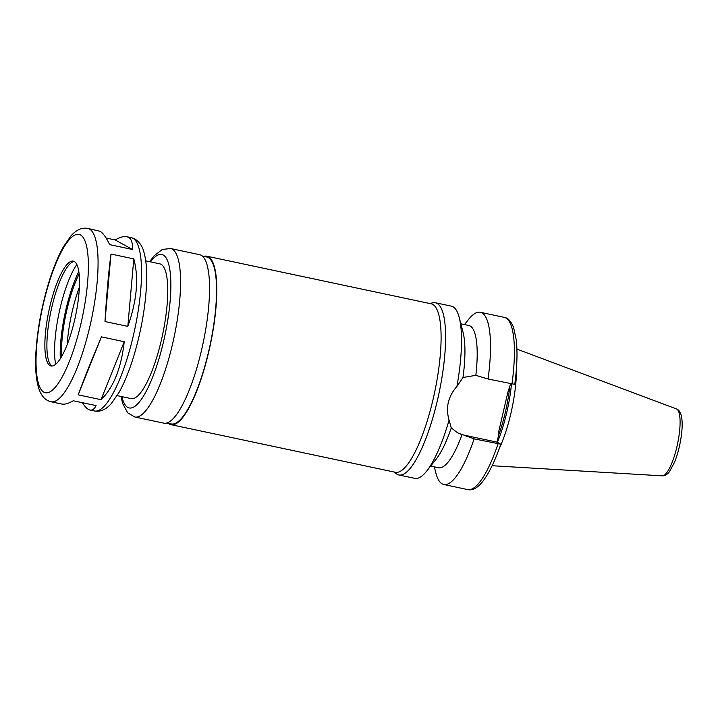 <?xml version="1.0" encoding="UTF-8"?>
<svg xmlns="http://www.w3.org/2000/svg" width="718" height="718" viewBox="0 0 718 718"><rect width="100%" height="100%" fill="white"/><g stroke="black" fill="none" stroke-linecap="round" stroke-linejoin="round"><path stroke-width="1.08" d="M104.99 321.538C106.65 294.156 108.642 271.655 110.985 254.046L133.799 258.884C138.969 278.09 136.976 300.591 127.813 326.376L104.99 321.538L110.985 254.046M124.241 341.714C121.207 368.334 113.471 387.657 101.032 399.684L78.217 394.837L101.426 336.868L124.241 341.714L101.032 399.684M51.041 401.757A88.601 22.429 -78 0 0 90.647 323.082A88.601 22.429 -78 0 0 89.454 229.033A88.601 22.429 -78 0 0 87.82 228.414C82.032 227.301 76.422 229.778 70.992 235.845L63.337 246.893C57.485 257.358 52.217 270.659 47.514 286.796C41.043 309.476 37.174 331.456 35.9 352.735C35.065 367.481 35.981 379.248 38.637 388.043C41.159 395.878 45.297 400.447 51.041 401.757L61.694 404.019C64.629 404.62 68.497 403.534 73.272 400.761L96.095 405.598C94.39 409.027 92.362 410.508 90.001 410.032C87.641 409.502 85.101 407.061 82.39 402.69M133.799 258.884L127.813 326.376M78.217 394.837C83.144 381.222 90.881 361.899 101.426 336.868M106.093 238.017L115.203 239.947C119.987 237.173 123.846 236.087 126.781 236.689L128.513 237.317C131.493 239.022 132.794 243.079 132.426 249.469L109.612 244.632C106.228 237.443 103.033 232.991 100.026 231.277L87.82 228.414M115.203 239.947L132.426 249.469M457.169 432.568A30.811 29.716 118.9 0 0 464.609 435.252L497.027 442.135L500.715 444.173L474.131 438.86L457.599 432.81L451.263 427.901L449.082 420.138C445.474 407.752 448.095 396.515 456.926 386.41A88.027 22.285 -78 0 0 459.242 317.589A88.027 22.285 -78 0 0 452.977 306.757A88.027 22.285 -78 0 0 451.353 306.137L435.413 302.763A88.027 22.285 -78 0 0 432.622 302.834L429.831 303.534M514.635 384.327L488.06 379.005L475.837 375.343L462.993 377.497L456.926 386.41M500.715 444.173L500.832 444.289C489.802 475.576 478.26 492.198 467.687 489.586A88.027 22.285 -78 0 0 498.041 443.93M510.597 383.789L507.886 392.19L498.642 431.922L498.48 435.88L497.027 442.135M394.074 472.004L396.345 473.772A88.027 22.285 -78 0 0 398.867 474.984A88.027 22.285 -78 0 0 438.222 396.812A88.027 22.285 -78 0 0 437.038 303.373A88.027 22.285 -78 0 0 435.413 302.763M398.867 474.984L414.807 478.359A88.027 22.285 -78 0 0 426.671 471.107A88.027 22.285 -78 0 0 449.082 420.138M462.993 377.497A72.715 18.408 -78 0 0 463.056 332.344L459.242 317.589M475.837 375.343A72.715 18.408 -78 0 0 468.782 325.487L460.848 323.809M488.06 379.005A88.027 22.285 -78 0 0 480.324 312.285A88.027 22.285 -78 0 0 468.459 319.546L464.465 324.572M499.531 448.005A60.761 15.383 -78 0 0 516.448 368.28M497.368 442.324A58.939 14.916 -78 0 0 511.485 383.977M434.282 466.844L435.889 473.063A88.027 22.285 -78 0 0 443.787 484.506A88.027 22.285 -78 0 0 474.131 438.86M430.665 466.081L438.599 467.759A72.715 18.408 -78 0 0 462.006 434.758M426.671 471.107L436.149 459.17A72.715 18.408 -78 0 0 451.263 427.901M168.407 423.342A86.115 21.8 -78 0 0 171.081 424.688L395.385 472.282A86.115 21.8 -78 0 0 433.878 395.815A86.115 21.8 -78 0 0 432.721 304.405A86.115 21.8 -78 0 0 431.132 303.804L206.829 256.209A86.115 21.8 -78 0 0 203.831 256.362M171.081 424.688A86.115 21.8 -78 0 0 209.575 348.221A86.115 21.8 -78 0 0 208.417 256.811A86.115 21.8 -78 0 0 206.829 256.209M166.836 423.01L171.243 423.943A85.352 21.603 -78 0 0 209.396 348.149A85.352 21.603 -78 0 0 208.247 257.556A85.352 21.603 -78 0 0 206.676 256.963L202.261 256.03M121.001 396.453L122.67 403.543L127.705 412.832L134.858 417.005L163.839 423.153A86.115 21.8 -78 0 0 202.332 346.677A86.115 21.8 -78 0 0 201.175 255.276A86.115 21.8 -78 0 0 199.586 254.675L170.615 248.527L162.376 249.433L154.074 255.796L149.595 261.675M117.142 395.636L131.197 398.616A68.892 17.438 -78 0 0 161.99 337.442A68.892 17.438 -78 0 0 161.065 264.314A68.892 17.438 -78 0 0 159.791 263.838L145.745 260.858M74.295 261.514A53.581 13.561 -78 0 0 73.308 261.137A53.581 13.561 -78 0 0 48.914 310.732A53.581 13.561 -78 0 0 51.068 365.965A53.581 13.561 -78 0 0 75.013 318.388A53.581 13.561 -78 0 0 74.295 261.514M74.286 261.505A53.581 13.561 -78 0 0 73.2 261.747A53.581 13.561 -78 0 0 50.942 311.163A53.581 13.561 -78 0 0 51.211 365.372A53.581 13.561 -78 0 0 52.109 366.027M76.826 264.502A59.414 15.042 -78 0 0 55.645 364.322M78.8 271.521A62.197 15.742 -78 0 0 60.303 358.704M79.124 274.043A58.176 14.728 -78 0 0 61.622 356.541M79.375 287.209A58.176 14.728 -78 0 0 67.205 344.604M464.609 435.252L467.014 436.589M511.961 384.076A88.027 22.285 -78 0 0 504.233 317.365L480.324 312.285M676.769 409.08A34.222 8.661 -78 0 0 676.455 408.937L677.236 409.296C679.066 410.166 680.431 412.329 681.346 415.785C682.504 421.08 682.441 428.143 681.158 436.957C679.749 446.3 677.523 454.772 674.471 462.374L669.517 471.555C667.417 474.436 665.003 475.863 662.256 475.837A34.222 8.661 -78 0 0 677.361 444.765A34.222 8.661 -78 0 0 676.769 409.08M498.48 435.655A58.939 14.916 -78 0 0 509.663 387.819M134.858 417.005A86.115 21.8 -78 0 0 173.352 340.529A86.115 21.8 -78 0 0 172.203 249.128A86.115 21.8 -78 0 0 170.615 248.527M121.898 396.65A78.459 19.862 -78 0 0 159.495 356.99A78.459 19.862 -78 0 0 163.228 255.025A78.459 19.862 -78 0 0 150.493 261.864M132.92 238.259A88.601 22.429 -78 0 0 131.286 237.64L134.894 238.995C139.337 241.894 142.263 246.014 143.681 251.363C146.337 260.149 147.253 271.916 146.427 286.661C145.153 307.941 141.284 329.921 134.813 352.61C130.111 368.747 124.842 382.048 118.991 392.513L111.335 403.561C105.905 409.628 100.296 412.096 94.507 410.983A88.601 22.429 -78 0 0 134.113 332.299A88.601 22.429 -78 0 0 132.92 238.259M80.479 234.93A80.946 20.49 -78 0 0 36.851 343.913A80.946 20.49 -78 0 0 69.224 361.818A80.946 20.49 -78 0 0 80.479 234.93M514.761 384.435C517.086 366.871 517.588 352.062 516.278 340.018L513.612 327.57C511.019 321.206 507.895 317.805 504.233 317.365M676.455 408.937L516.915 349.101M662.256 475.837L492.171 465.731M467.687 489.586L443.787 484.506M131.286 237.64L126.781 236.689M94.507 410.983L90.001 410.032"/></g></svg>
